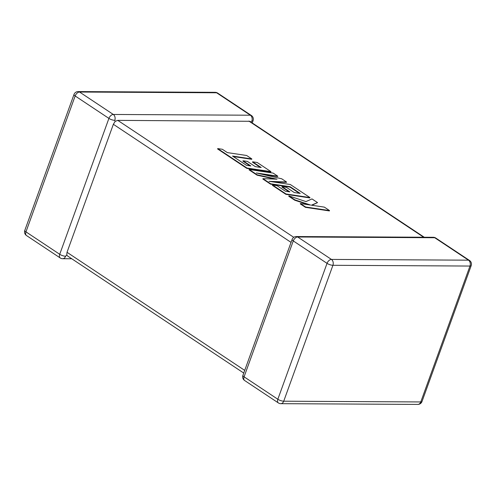 <?xml version="1.0" encoding="UTF-8"?>
<svg xmlns="http://www.w3.org/2000/svg" width="496" height="496" viewBox="0 0 496 496"><rect width="100%" height="100%" fill="white"/><g stroke="black" fill="none" stroke-linecap="round" stroke-linejoin="round"><path stroke-width="0.74" d="M243.747 373.06L67.561 255.967L66.755 255.012L67.022 252.297L113.361 124.291L115.115 121.421L117.763 120.361L249.767 121.297L424.241 237.237M71.759 258.763L62.67 258.714A4.396 3.236 -89.7 0 0 65.596 256.246L66.755 255.012M114.793 120.342A4.396 3.236 -89.7 0 0 113.317 114.464L250.375 115.215L216.616 92.777L79.558 92.033L113.317 114.464A4.396 2.678 -56.4 0 0 108.915 118.401L75.156 95.964L25.959 231.868L59.718 254.299L108.915 118.401A4.396 1.296 19.9 0 0 114.793 120.342L115.115 121.421M251.85 121.092A4.396 1.296 19.9 0 0 253.078 120.658A4.396 4.396 0 0 0 251.379 115.5A4.396 2.678 -56.4 0 0 250.375 115.215A4.396 3.236 90.3 0 1 251.85 121.092L250.43 122.159M251.85 158.949L246.655 155.496L227.342 152.607L222.351 149.284L217.732 148.595L247.002 168.051L270.94 171.635L257.164 162.477L252.619 161.808L261.206 167.512L255.266 166.625L247.442 161.423L243.021 160.766L250.852 165.968L246.388 165.292L232.537 156.054L251.85 158.949L251.72 159.303L233.256 156.538M217.732 148.595L217.601 148.949L246.878 168.404L270.81 171.988L270.94 171.635M247.002 168.051L246.878 168.404M252.619 161.808L252.495 162.161L260.35 167.381M243.021 160.766L242.897 161.119L249.996 165.838M249.203 169.508L257.201 174.821L277.016 179.192L262.961 178.653L270.723 183.811L290.104 186.713L300.21 193.434L294.277 192.547L286.452 187.352L282.032 186.688L289.856 191.89L285.392 191.214L277.084 185.696L272.546 185.02L286.012 193.973L309.957 197.563L290.309 184.506L269.006 181.319L286.558 182.013L281.697 178.783L256.364 172.968L277.766 176.173L273.135 173.092L249.203 169.508L249.073 169.861L257.071 175.175L274.914 179.112M257.201 174.821L257.071 175.175M262.961 178.653L262.83 179.006L270.593 184.165L289.974 187.073L299.361 193.304M270.723 183.811L270.593 184.165M290.104 186.713L289.974 187.073M282.032 186.688L281.902 187.042L289.001 191.76M272.546 185.02L272.416 185.374L285.888 194.327L309.826 197.916L309.957 197.563M286.012 193.973L285.888 194.327M272.273 181.809L286.428 182.367L286.558 182.013M261.039 174.046L277.642 176.526L277.766 176.173M317.539 202.604L311.99 198.915L305.945 201.587L288.889 195.883L294.891 199.869L310.608 205.065L300.409 203.54L305.604 206.993L305.474 207.347L329.406 210.93L329.536 210.577L324.347 207.13L311.364 205.189L317.539 202.604L311.891 205.27M305.604 206.993L329.536 210.577M288.889 195.883L288.759 196.236L294.76 200.223L308.419 204.736M294.891 199.869L294.76 200.223M300.409 203.54L300.285 203.893L305.474 207.347M433.33 237.286A4.396 3.236 90.3 0 1 434.738 237.733A4.396 2.678 -56.4 0 1 435.742 238.024A4.396 4.396 0 0 0 433.33 237.286L296.273 236.542A4.396 3.236 -89.7 0 1 297.681 236.989L331.44 259.42L468.497 260.171L434.738 237.733L297.681 236.989A4.396 2.678 -56.4 0 0 293.279 240.92L244.082 376.824L277.841 399.255L327.038 263.357L293.279 240.92A4.396 1.296 -160.1 0 1 292.119 239.438L242.922 375.342A4.396 4.396 0 0 0 244.621 380.5A4.396 2.678 -56.4 0 1 244.082 376.824A4.396 1.296 -160.1 0 1 242.922 375.342M67.022 252.297L244.714 370.388M291.053 242.383L113.361 124.291M117.763 120.361L293.756 237.317M423.665 237.237L248.874 121.074M332.915 265.298L283.718 401.202L420.775 401.946L469.972 266.048L332.915 265.298A4.396 3.236 -89.7 0 0 331.44 259.42A4.396 2.678 -56.4 0 0 327.038 263.357A4.396 1.296 -160.1 0 0 332.915 265.298M468.497 260.171A4.396 3.236 90.3 0 1 469.972 266.048A4.396 1.296 -160.1 0 0 471.2 265.614A4.396 4.396 0 0 0 469.501 260.456A4.396 2.678 -56.4 0 0 468.497 260.171M283.718 401.202A4.396 1.296 -160.1 0 1 277.841 399.255A4.396 2.678 -56.4 0 0 278.38 402.932A4.396 4.396 0 0 0 280.792 403.67A4.396 3.236 -89.7 0 0 283.718 401.202M420.775 401.946A4.396 3.236 90.3 0 1 417.849 404.414A4.396 4.396 0 0 0 422.003 401.518A4.396 1.296 -160.1 0 1 420.775 401.946M26.499 235.544A4.396 2.678 -56.4 0 1 25.959 231.868A4.396 1.296 19.9 0 1 24.8 230.386A4.396 4.396 0 0 0 26.499 235.544L60.258 257.976A4.396 2.678 -56.4 0 1 59.718 254.299A4.396 1.296 19.9 0 0 65.596 256.246M75.156 95.964A4.396 2.678 -56.4 0 1 79.558 92.033A4.396 3.236 90.3 0 0 78.151 91.586A4.396 4.396 0 0 0 73.997 94.482A4.396 1.296 19.9 0 0 75.156 95.964M217.62 93.068A4.396 4.396 0 0 0 215.208 92.33A4.396 3.236 -89.7 0 1 216.616 92.777A4.396 2.678 -56.4 0 1 217.62 93.068L251.379 115.5M280.792 403.67L417.849 404.414M422.003 401.518L471.2 265.614M435.742 238.024L469.501 260.456M296.273 236.542A4.396 4.396 0 0 0 292.119 239.438M244.621 380.5L278.38 402.932M60.258 257.976A4.396 4.396 0 0 0 62.67 258.714M252.253 122.94L253.078 120.658M24.8 230.386L73.997 94.482M78.151 91.586L215.208 92.33"/></g></svg>
